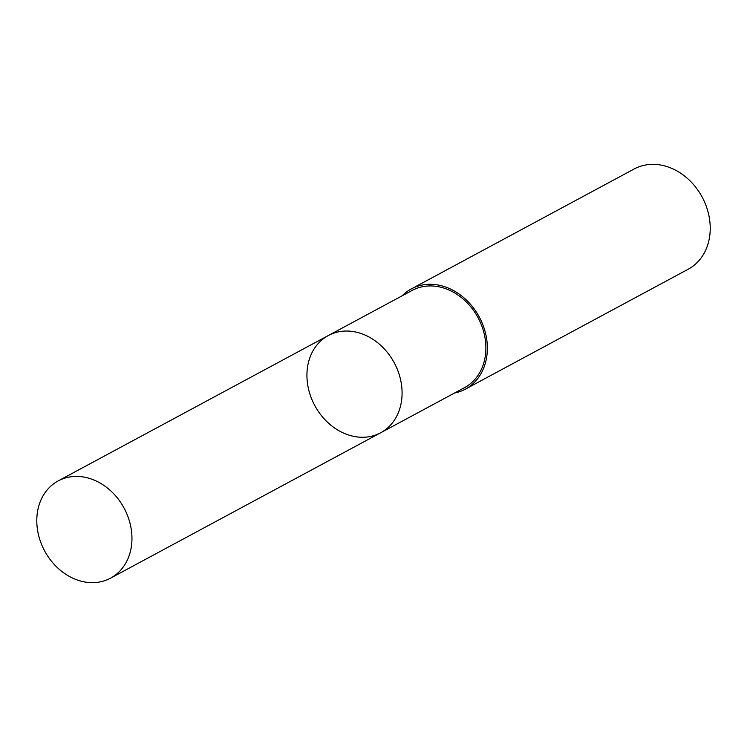 <?xml version="1.0" encoding="UTF-8"?>
<svg xmlns="http://www.w3.org/2000/svg" width="747" height="747" viewBox="0 0 747 747"><rect width="100%" height="100%" fill="white"/><g stroke="black" fill="none" stroke-linecap="round" stroke-linejoin="round"><path stroke-width="1.12" d="M328.335 335.524L412.148 290.424A55.213 45.119 61.7 0 1 477.156 316.074A55.213 45.119 61.7 0 1 467.043 386.162A55.213 45.119 61.7 0 1 464.485 387.674L380.671 432.774A55.222 45.119 -118.3 0 0 394.239 362.771A55.222 45.119 -118.3 0 0 328.335 335.524A55.222 45.119 -118.3 0 0 325.776 337.046A55.222 45.119 -118.3 0 0 315.654 407.124A55.222 45.119 -118.3 0 0 380.671 432.774A55.222 45.119 -118.3 0 0 394.239 362.771A55.222 45.119 -118.3 0 0 328.335 335.524L58.201 480.9A55.231 45.128 61.7 0 1 123.227 506.559A55.231 45.128 61.7 0 1 113.105 576.656A55.231 45.128 61.7 0 1 110.547 578.169A55.231 45.128 61.7 0 1 45.52 552.509A55.231 45.128 61.7 0 1 55.642 482.413A55.231 45.128 61.7 0 1 58.201 480.9M402.157 295.803A56.94 46.529 61.7 0 1 411.326 288.912A56.94 46.529 61.7 0 1 478.369 315.365A56.94 46.529 61.7 0 1 467.93 387.628A56.94 46.529 61.7 0 1 465.297 389.187A56.94 46.529 61.7 0 1 454.493 393.053M411.326 288.912L634.184 168.971A56.94 46.529 61.7 0 1 701.228 195.425A56.94 46.529 61.7 0 1 690.798 267.687A56.94 46.529 61.7 0 1 688.155 269.247L465.297 389.187M380.671 432.774L110.547 578.169"/></g></svg>

